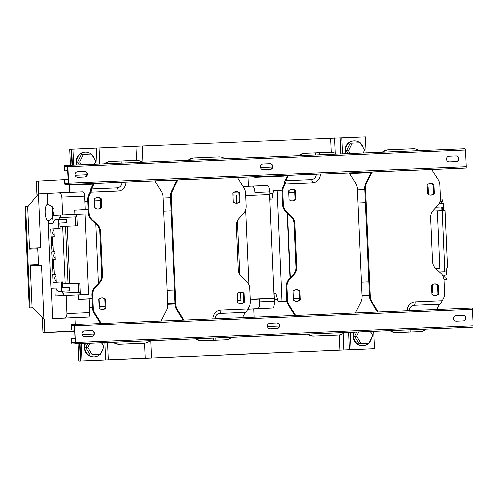 <?xml version="1.0" encoding="UTF-8"?>
<svg xmlns="http://www.w3.org/2000/svg" width="498" height="498" viewBox="0 0 498 498"><rect width="100%" height="100%" fill="white"/><g stroke="black" fill="none" stroke-linecap="round" stroke-linejoin="round"><path stroke-width="0.75" d="M272.711 166.4A2.845 2.658 86.8 0 0 269.928 163.668L262.975 163.954A2.845 2.658 86.8 0 0 260.442 166.93A2.845 2.658 86.8 0 0 263.224 169.644L270.177 169.351A2.845 2.658 86.8 0 0 272.711 166.4M262.813 163.966L269.555 163.686A2.845 2.658 -93.2 0 1 269.972 169.364M279.664 325.661A2.845 2.658 86.8 0 0 276.882 322.928L269.928 323.214A2.845 2.658 86.8 0 0 267.395 326.19A2.845 2.658 86.8 0 0 270.177 328.904L277.131 328.612A2.845 2.658 86.8 0 0 279.664 325.661M269.767 323.227L276.508 322.947A2.845 2.658 -93.2 0 1 276.925 328.624M465.786 317.88A2.845 2.658 86.8 0 0 463.003 315.147L456.044 315.439A2.845 2.658 86.8 0 0 453.51 318.409A2.845 2.658 86.8 0 0 456.293 321.123L463.246 320.837A2.845 2.658 86.8 0 0 465.786 317.88M455.882 315.452L462.63 315.166A2.845 2.658 -93.2 0 1 463.04 320.843M458.832 158.619A2.845 2.658 86.8 0 0 456.05 155.886L449.09 156.179A2.845 2.658 86.8 0 0 446.557 159.148A2.845 2.658 86.8 0 0 449.339 161.862L456.293 161.576A2.845 2.658 86.8 0 0 458.832 158.619M448.928 156.191L455.676 155.905A2.845 2.658 -93.2 0 1 456.087 161.582M87.411 174.144A2.845 2.658 86.8 0 0 84.629 171.412L77.676 171.704A2.845 2.658 86.8 0 0 75.142 174.674A2.845 2.658 86.8 0 0 77.925 177.388L84.878 177.101A2.845 2.658 86.8 0 0 87.411 174.144M77.514 171.717L84.255 171.43A2.845 2.658 -93.2 0 1 84.672 177.107M94.365 333.405A2.845 2.658 86.8 0 0 91.582 330.672L84.629 330.958A2.845 2.658 86.8 0 0 82.095 333.934A2.845 2.658 86.8 0 0 84.878 336.648L91.831 336.362A2.845 2.658 86.8 0 0 94.365 333.405M84.467 330.971L91.209 330.691A2.845 2.658 -93.2 0 1 91.626 336.368M85.096 343.483A9.636 9.008 86.8 0 0 85.818 352.422A9.636 9.008 86.8 0 0 93.941 356.904L94.408 356.879A9.636 9.008 86.8 0 0 99.942 354.42M85.556 343.464A9.636 9.008 86.8 0 0 86.279 352.397A9.636 9.008 86.8 0 0 94.408 356.879M100.49 353.841A9.636 9.008 86.8 0 0 102.675 349.328M102.432 344.348A9.636 9.008 86.8 0 0 101.81 342.786M370.556 331.556A9.636 9.008 -93.2 0 1 371.178 333.112M371.421 338.098A9.636 9.008 -93.2 0 1 370.612 340.514A9.636 9.008 -93.2 0 1 369.236 342.605M76.817 164.95A9.636 9.008 -93.2 0 1 77.296 157.287A9.636 9.008 -93.2 0 1 84.753 152.151L85.22 152.127A9.636 9.008 -93.2 0 1 91.128 154.05M77.283 164.931A9.636 9.008 -93.2 0 1 77.763 157.262A9.636 9.008 -93.2 0 1 85.22 152.127M359.873 142.82A9.636 9.008 86.8 0 0 353.966 140.897L353.499 140.922A9.636 9.008 86.8 0 0 345.562 153.714M363.079 147.601A9.636 9.008 86.8 0 0 362.096 145.372A9.636 9.008 86.8 0 0 360.614 143.48M353.966 140.897A9.636 9.008 86.8 0 0 346.029 153.695M52.682 217.993L48.381 220.788A8.323 2.957 -92.4 0 1 45.212 212.646A8.323 2.957 -92.4 0 1 47.659 204.186L52.184 206.546L53.716 215.354M255.038 195.179L254.926 192.521C254.603 188.574 253.731 186.433 252.299 186.09L267.09 185.468C268.522 185.804 269.393 187.951 269.717 191.898L254.926 192.521M243.117 186.613L252.299 186.09M64.871 179.523L64.497 179.541L64.665 183.482A1.313 0.467 -92.4 0 0 65.188 184.764L68.139 184.596A1.313 0.467 -92.4 0 0 68.55 183.258L67.821 166.637A1.313 0.467 -92.4 0 0 67.305 165.348L64.348 165.517A1.313 0.467 -92.4 0 0 63.943 166.855L64.111 170.789L64.485 170.77L64.398 166.562L67.454 166.656L68.176 183.283L65.039 183.457L64.871 179.523L68.008 179.392M64.485 170.77L67.628 170.64M71.824 338.783L71.451 338.802L71.619 342.742A1.313 0.467 -92.4 0 0 72.142 344.025L75.092 343.857A1.313 0.467 -92.4 0 0 75.503 342.518L74.775 325.891A1.313 0.467 -92.4 0 0 74.258 324.609L71.301 324.777A1.313 0.467 -92.4 0 0 70.897 326.115L71.065 330.05L71.438 330.031L71.351 325.823L74.407 325.916L75.13 342.543L71.992 342.717L71.824 338.783L74.961 338.652M71.438 330.031L71.065 330.05M101.573 207.448L101.187 198.696A5.291 4.949 86.8 0 0 97.664 197.401A5.291 4.949 86.8 0 0 94.402 198.982L94.782 207.734A5.291 4.949 86.8 0 0 98.305 209.029A5.291 4.949 86.8 0 0 101.573 207.448L100.795 207.492L100.415 198.739A5.291 4.949 86.8 0 0 97.278 197.438M105.956 307.907L105.576 299.155A5.291 4.949 86.8 0 0 102.046 297.854A5.291 4.949 86.8 0 0 98.785 299.435L99.17 308.187A5.291 4.949 86.8 0 0 102.694 309.488A5.291 4.949 86.8 0 0 105.956 307.907L105.184 307.951L104.798 299.198A5.291 4.949 86.8 0 0 101.66 297.891M160.966 320.986L166.506 310.167A10.508 9.823 86.8 0 0 167.695 304.658L162.983 196.778A10.508 9.823 86.8 0 0 161.321 191.388L154.822 181.017M88.314 212.528L89.086 212.478A10.508 9.823 86.8 0 0 92.584 220.066L91.806 220.11A10.508 9.823 -93.2 0 1 88.314 212.528L87.76 199.935A10.508 9.823 -93.2 0 1 88.949 194.425L89.727 194.382L90.841 192.197C91.763 190.286 91.968 189.203 91.451 188.954L116.837 187.889A5.696 5.322 86.8 0 0 121.91 182.393M89.727 194.382A10.508 9.823 86.8 0 0 88.538 199.891L87.76 199.935M89.086 212.478L88.538 199.891M92.584 220.066L97.085 224.15A10.508 9.823 -93.2 0 1 100.584 231.732L102.476 275.039A10.508 9.823 -93.2 0 1 99.65 282.889L98.878 282.932A10.508 9.823 86.8 0 0 101.698 275.083L102.476 275.039M92.472 307.814L93.251 307.77A10.508 9.823 86.8 0 0 94.913 313.161L94.134 313.205A10.508 9.823 -93.2 0 1 92.472 307.814L91.925 295.227A10.508 9.823 -93.2 0 1 94.745 287.377L95.523 287.334L99.65 282.889M95.523 287.334A10.508 9.823 86.8 0 0 92.696 295.183L91.925 295.227M93.251 307.77L92.696 295.183M94.913 313.161L101.374 323.476M143.667 343.24A10.508 9.823 -93.2 0 1 143.536 343.253A10.508 9.823 -93.2 0 1 143.399 343.259L144.177 343.215A10.508 9.823 86.8 0 0 144.314 343.209A10.508 9.823 86.8 0 0 150.085 340.769M113.942 342.282A10.508 9.823 86.8 0 0 120.043 344.224L119.265 344.267A10.508 9.823 -93.2 0 1 113.152 342.313M144.177 343.215L120.043 344.224M237.291 293.646L237.671 302.398A5.291 4.949 86.8 0 0 241.2 303.699A5.291 4.949 86.8 0 0 244.462 302.118L244.082 293.366A5.291 4.949 86.8 0 0 240.553 292.065A5.291 4.949 86.8 0 0 237.291 293.646M232.902 193.193L233.288 201.945A5.291 4.949 86.8 0 0 236.811 203.24A5.291 4.949 86.8 0 0 240.073 201.659L239.694 192.907A5.291 4.949 86.8 0 0 236.17 191.612A5.291 4.949 86.8 0 0 232.902 193.193M212.833 318.813A8.927 8.348 -93.2 0 1 220.795 310.036L248.016 308.897L249.137 306.718A10.508 9.823 86.8 0 0 250.326 301.203L249.772 288.616A10.508 9.823 86.8 0 0 246.28 281.034L241.773 276.95A10.508 9.823 -93.2 0 1 238.281 269.362L236.388 226.055A10.508 9.823 -93.2 0 1 239.208 218.205L243.341 213.76A10.508 9.823 86.8 0 0 246.161 205.917L245.614 193.324A10.508 9.823 86.8 0 0 243.945 187.933L237.453 177.568M175.097 304.359L175.875 304.315A10.508 9.823 86.8 0 0 177.543 309.706L176.765 309.75A10.508 9.823 -93.2 0 1 175.097 304.359L170.391 196.48A10.508 9.823 -93.2 0 1 171.58 190.971L172.358 190.927L177.923 180.052M172.358 190.927A10.508 9.823 86.8 0 0 171.169 196.436L170.391 196.48M175.875 304.315L171.169 196.436M177.543 309.706L184.005 320.021M196.567 338.827A10.508 9.823 86.8 0 0 202.667 340.769L201.895 340.813A10.508 9.823 -93.2 0 1 195.776 338.858M225.208 339.848A10.508 9.823 -93.2 0 1 225.077 339.86A10.508 9.823 -93.2 0 1 224.94 339.866L202.667 340.769M79.705 343.707L80.458 360.994L103.447 360.054L78.902 361.081L78.149 343.776M104.368 359.992L374.577 348.681L104.368 359.992M80.11 343.695L80.869 360.975M123.896 359.077L149.998 358.087L123.902 359.201M149.774 358.093L329.583 350.561L149.774 358.093M70.355 165.218L69.658 149.319L71.65 149.213M71.905 165.155L71.214 149.232M75.248 175.34L86.994 174.854L75.254 175.358M72.316 165.137L71.619 149.213L142.272 145.982L365.333 136.919L366.03 152.861M74.644 331.4A509.479 2.496 -2.5 0 1 43.021 332.708L42.355 317.444M37.039 195.677L36.41 181.322L38.278 181.216L38.832 193.903L38.278 181.216L64.503 179.734M74.644 331.357L43.021 332.708M74.625 330.921L44.888 332.602L44.291 319.044L44.888 332.602L74.625 330.996M93.151 184.167L76.636 184.858A2.627 2.459 -93.2 0 1 75.08 184.353M176.852 180.668L166.625 181.098A2.627 2.459 -93.2 0 1 165.075 180.593M55.116 258.101A2.845 2.658 -93.2 0 1 54.905 253.221M248.016 308.897C246.971 310.82 246.043 311.941 245.234 312.271L219.848 313.329A5.696 5.322 86.8 0 0 219.02 313.435C216.425 314.157 215.061 316.087 214.931 319.23M54.12 235.349A2.845 2.658 -93.2 0 1 53.909 230.468M56.106 280.847A2.845 2.658 -93.2 0 1 55.894 275.973M53.703 268.596L53.628 259.657L55.178 259.57L54.836 251.695L51.742 251.851L53.049 274.585L52.738 274.603L53.081 282.478L61.154 282.024L61.559 291.206L69.577 290.876L69.421 287.371L62.63 287.657L62.381 281.968L61.154 282.024M121.082 163.101L120.989 160.979L125.104 160.792L125.197 162.927M93.45 183.588L91.221 187.927C90.306 189.838 90.101 190.921 90.617 191.176L88.949 194.425M104.381 163.798A10.508 9.823 -93.2 0 1 110.058 161.445L110.836 161.402A10.508 9.823 86.8 0 0 105.146 163.767M120.989 160.979L110.973 161.396A10.508 9.823 86.8 0 0 110.836 161.402M94.215 183.55L91.451 188.954M142.223 162.217A10.508 9.823 86.8 0 0 136.191 160.325L125.104 160.792M201.895 340.813L224.94 339.866M225.719 339.823A10.508 9.823 86.8 0 0 225.849 339.817A10.508 9.823 86.8 0 0 231.645 337.358M242.514 317.575L245.234 312.271M224.847 158.762A10.508 9.823 86.8 0 0 218.821 156.876L194.687 157.885A10.508 9.823 86.8 0 0 194.55 157.891A10.508 9.823 86.8 0 0 188.842 160.269M52.695 288.218L55.701 288.093L51.001 288.298L48.175 223.546L52.832 223.278L54.855 219.655L66.439 219.12L66.595 222.618L59.804 222.905L59.965 226.621L77.414 225.874L76.91 214.283L76.331 216.773L59.1 217.501L59.187 219.425M52.713 245.844L52.583 242.875L51.356 242.924L51.406 236.955L54.182 236.818L53.84 228.943L51.979 229.049L60.053 228.588L58.826 228.638L58.422 219.456M69.577 290.876L57.986 291.411L55.658 288.031L51.001 288.298M57.986 291.411L61.559 291.206M51.742 251.851L52.053 251.832L51.356 242.924M51.406 236.955L51.095 236.973L50.752 229.099L58.826 228.638M53.84 228.968L50.752 229.099M56.174 282.304L55.826 274.448L52.738 274.603M55.826 274.448L53.049 274.585M52.788 268.634L54.014 268.584L54.276 274.535M53.572 265.627L52.346 265.677M53.884 265.608L52.657 265.658M53.628 259.657L52.396 259.707M54.836 251.695L52.053 251.832M51.792 245.881L53.025 245.831L53.28 251.783M52.632 236.905L52.583 242.875M52.894 242.856L51.668 242.906M60.053 228.588L59.965 226.621M66.595 222.618L59.804 222.911M91.806 220.11L96.313 224.193L97.085 224.15M100.584 231.732L99.805 231.775A10.508 9.823 86.8 0 0 96.313 224.193M99.805 231.775L101.698 275.083M94.745 287.377L98.878 282.932M94.134 313.205L100.59 323.507M143.399 343.259L119.265 344.267M97.919 209.036A5.291 4.949 86.8 0 0 100.795 207.492M100.415 198.739L101.187 198.696M102.302 309.495A5.291 4.949 86.8 0 0 105.184 307.951M104.798 299.198L105.576 299.155M236.426 203.246A5.291 4.949 86.8 0 0 239.301 201.702L238.916 192.95A5.291 4.949 86.8 0 0 235.778 191.649M238.916 192.95L239.694 192.907M239.301 201.702L240.073 201.659M188.082 160.3A10.508 9.823 -93.2 0 1 193.772 157.934L194.55 157.891M171.58 190.971L177.151 180.083M176.765 309.75L183.22 320.052M240.808 303.705A5.291 4.949 86.8 0 0 243.684 302.161L244.462 302.118M243.684 302.161L243.304 293.409L244.082 293.366M243.304 293.409A5.291 4.949 86.8 0 0 240.167 292.102M53.249 222.531L52.315 215.429L60.551 214.968L59.972 217.452L59.1 217.501M55.832 295.937L88.607 294.443L55.832 295.937L56.143 288.734M76.331 216.773L59.972 217.452M62.318 291.181L62.406 293.11L63.271 293.061L64.061 295.47M78.765 292.413L78.367 283.281L79.917 283.194L80.427 294.785L79.636 292.376L63.271 293.061M78.367 283.281L62.468 283.947L65.107 283.792L62.605 226.472M79.917 283.194L65.107 283.792M67.971 283.667L65.468 226.353M75.466 216.823L75.864 225.943M167.067 290.328L174.474 290.017M171.013 210.822L163.612 211.133M53.311 215.373L52.726 214.24L52.744 209.222L53.261 208.562M60.551 214.968L85.09 213.941L88.607 294.443M69.695 283.617L67.193 226.304M167.073 290.359L174.474 290.048M99.083 299.136L99.401 306.332L105.103 306.096M167.645 303.481L175.047 303.17M237.845 302.554L237.59 300.568L240.932 300.419L240.571 292.133M239.799 274.523L237.453 220.795M236.687 203.203L236.326 194.973L232.989 195.116M170.447 197.731L163.039 198.036M100.496 200.65L94.794 200.893L95.106 208.008M95.79 223.72L98.399 283.443M240.932 300.419L237.758 300.555M245.676 209.708L248.956 284.875M234.11 192.222L237.608 192.079M94.794 200.893L94.483 200.906M99.401 306.332L99.09 306.351M88.171 209.378L74.65 210.144L74.837 214.37M92.074 298.638L78.547 299.398L78.354 294.997M175.053 303.226L167.645 303.537M105.103 306.152L99.09 306.401M239.146 303.344L242.321 303.214M233.151 195.11L233.064 193.025M239.277 303.4L242.202 303.276M37.773 248.788L29.594 249.131L30.683 248.203L40.842 247.736L38.047 247.898L37.773 248.788L38.726 265.372M48.661 220.788L48.505 223.527M30.11 307.845L25.678 206.34L24.9 206.384L29.332 307.889L32.719 307.733L43.955 319.056L41.608 265.241L31.442 265.708L30.278 264.88L38.464 264.544M87.822 201.36L84.928 201.485M85.276 209.546L84.691 196.137L61.789 197.096C61.478 194.463 60.42 193.056 58.596 192.869L38.495 193.921L28.286 206.228L25.678 206.34M62.561 214.881L61.789 197.096M89.777 312.52A4.382 1.556 87.6 0 1 88.414 316.983L64.055 317.998C65.854 317.631 66.794 316.124 66.869 313.479L89.777 312.52L89.186 298.956L78.547 299.398M92.08 298.875L89.186 298.999M66.869 313.479L66.085 295.507M175.072 303.792L167.67 304.097M105.128 306.712L99.114 306.967M92.447 307.241L89.553 307.366M80.458 360.994L78.902 361.081M170.447 357.234L194.992 356.207L170.447 357.134M58.627 192.863L82.948 191.848A4.382 1.556 87.6 0 1 82.961 191.848A4.382 1.556 87.6 0 1 84.691 196.137M29.594 249.131L27.72 206.253M40.842 247.736L38.495 193.921M32.152 307.758L30.278 264.88M47.659 204.186L47.186 193.429M64.055 317.998L52.651 318.564L51.331 288.28M52.651 318.564L88.414 316.983M175.078 303.917L167.677 304.222M105.134 306.836L99.121 307.092M92.454 307.366L89.553 307.49M69.589 192.409L69.247 184.596M29.332 307.889L32.731 307.745M75.36 324.559L75.061 317.736M469.739 327.41L72.142 344.025L472.689 327.242A1.313 0.467 -92.4 0 0 473.1 325.904L472.372 309.277A1.313 0.467 -92.4 0 0 471.855 307.988A1.313 0.467 -92.4 0 0 471.849 307.988L74.258 324.609A1.313 0.467 -92.4 0 0 74.252 324.609L471.855 307.988M462.785 168.15L65.188 184.764L465.736 167.982A1.313 0.467 -92.4 0 0 466.147 166.643L465.418 150.016A1.313 0.467 -92.4 0 0 464.902 148.728A1.313 0.467 -92.4 0 0 464.895 148.728L67.305 165.348A1.313 0.467 -92.4 0 0 67.298 165.348L464.902 148.728M64.111 170.789L67.628 170.646M272.313 166.973L260.516 167.465L272.313 166.954M260.491 167.34L272.325 166.849L260.491 167.359M73.561 165.087L72.864 149.145M363.129 152.986L364.548 150.066L360.216 142.808L352.198 143.138L348.513 150.732L350.175 153.521M348.139 153.608L346.49 150.85L348.513 150.732M346.49 150.85L350.175 143.256L352.198 143.138M363.235 152.979A9.636 9.008 86.8 0 0 363.322 152.587M81.429 164.757L79.767 161.968L83.452 154.374L91.47 154.038L95.803 161.296L94.383 164.216M79.767 161.968L77.744 162.08L81.429 154.486L83.452 154.374M77.744 162.08L79.394 164.844M91.869 154.716A9.636 9.008 -93.2 0 1 94.334 158.837M94.576 163.817A9.636 9.008 -93.2 0 1 94.489 164.209M373.824 331.419L374.577 348.681M81.355 343.639L82.108 360.907M82.201 334.606L93.948 334.114M267.445 326.601L279.278 326.109M368.688 343.184A9.636 9.008 -93.2 0 1 363.154 345.643L362.687 345.668A9.636 9.008 -93.2 0 1 353.841 332.253M370.251 331.568L372.647 335.577L368.962 343.172L360.944 343.508L356.612 336.243L358.647 332.048M356.643 332.135L354.595 336.362L358.927 343.62L368.962 343.172M354.595 336.362L356.612 336.243M358.927 343.62L360.944 343.508M363.154 345.643A9.636 9.008 -93.2 0 1 354.302 332.234M89.901 343.284L87.866 347.48L92.198 354.738L100.216 354.402L103.901 346.807L101.505 342.798M92.198 354.738L100.216 354.402M90.182 354.85L85.849 347.592L87.866 347.48M85.849 347.592L87.897 343.365M281.762 352.603L169.276 357.303M193.467 356.294L257.653 353.443M285.522 175.557A2.627 2.459 -93.2 0 1 284.053 176.186A2.627 2.459 -93.2 0 1 284.022 176.192L255.387 177.388A2.627 2.459 -93.2 0 1 253.837 176.883M289.817 279.21A10.508 9.823 86.8 0 0 286.997 287.06L286.219 287.103A10.508 9.823 -93.2 0 1 289.039 279.254L289.817 279.21L293.951 274.765L293.173 274.809A10.508 9.823 86.8 0 0 295.999 266.965L294.106 223.652A10.508 9.823 86.8 0 0 290.608 216.07L291.386 216.026A10.508 9.823 -93.2 0 1 294.884 223.608L294.106 223.652M289.039 279.254L293.173 274.809M295.999 266.965L296.771 266.922L294.884 223.608M282.839 191.774L282.061 191.817A10.508 9.823 -93.2 0 1 283.25 186.302L284.028 186.258A10.508 9.823 86.8 0 0 282.839 191.774L283.387 204.361A10.508 9.823 86.8 0 0 286.879 211.943L291.386 216.026M286.879 211.943L286.107 211.986L290.608 216.07M292.22 200.912A5.291 4.949 86.8 0 0 295.096 199.368L295.868 199.325L295.488 190.578A5.291 4.949 86.8 0 0 291.965 189.277A5.291 4.949 86.8 0 0 288.697 190.859L289.083 199.611A5.291 4.949 86.8 0 0 292.606 200.912A5.291 4.949 86.8 0 0 295.868 199.325M295.096 199.368L294.71 190.622L295.488 190.578M294.71 190.622A5.291 4.949 86.8 0 0 291.573 189.315M286.107 211.986A10.508 9.823 -93.2 0 1 282.609 204.404L283.387 204.361M282.061 191.817L282.609 204.404M283.25 186.302L284.912 183.052C284.402 182.803 284.607 181.72 285.522 179.803L287.744 175.464M337.968 335.123A10.508 9.823 -93.2 0 1 337.831 335.129A10.508 9.823 -93.2 0 1 337.7 335.135L338.472 335.092A10.508 9.823 86.8 0 0 338.609 335.086A10.508 9.823 86.8 0 0 344.386 332.645M308.237 334.158A10.508 9.823 86.8 0 0 314.344 336.1L337.7 335.135M313.566 336.144A10.508 9.823 -93.2 0 1 307.447 334.189M286.997 287.06L287.545 299.647A10.508 9.823 86.8 0 0 289.214 305.044L288.435 305.087L294.891 315.383M288.435 305.087A10.508 9.823 -93.2 0 1 286.773 299.69L287.545 299.647M286.219 287.103L286.773 299.69M296.603 301.371A5.291 4.949 86.8 0 0 299.479 299.827L299.099 291.075A5.291 4.949 86.8 0 0 295.961 289.774M299.479 299.827L300.257 299.784L299.877 291.031A5.291 4.949 86.8 0 0 296.347 289.736A5.291 4.949 86.8 0 0 293.085 291.318L293.465 300.064A5.291 4.949 86.8 0 0 296.995 301.365A5.291 4.949 86.8 0 0 300.257 299.784M299.099 291.075L299.877 291.031M407.134 310.696A8.927 8.348 -93.2 0 1 415.089 301.913L442.317 300.773L443.432 298.595A10.508 9.823 86.8 0 0 444.621 293.085L444.073 280.492A10.508 9.823 86.8 0 0 440.574 272.91L436.074 268.827A10.508 9.823 -93.2 0 1 432.575 261.245L430.689 217.937A10.508 9.823 -93.2 0 1 433.509 210.088L437.642 205.643A10.508 9.823 86.8 0 0 440.462 197.793L439.915 185.206A10.508 9.823 86.8 0 0 438.246 179.815L431.747 169.445M430.72 195.123A5.291 4.949 86.8 0 0 433.596 193.579L433.216 184.833A5.291 4.949 86.8 0 0 430.079 183.525M435.109 295.582A5.291 4.949 86.8 0 0 437.985 294.038L437.605 285.286A5.291 4.949 86.8 0 0 434.468 283.985M369.398 296.235L370.176 296.192A10.508 9.823 86.8 0 0 371.838 301.589L371.066 301.632A10.508 9.823 -93.2 0 1 369.398 296.235L364.685 188.362A10.508 9.823 -93.2 0 1 365.881 182.847L371.452 171.966M382.377 152.176A10.508 9.823 -93.2 0 1 388.073 149.811L388.851 149.767A10.508 9.823 86.8 0 0 383.143 152.145M390.868 330.703A10.508 9.823 86.8 0 0 396.968 332.645L420.013 331.699A10.508 9.823 86.8 0 0 420.15 331.693A10.508 9.823 86.8 0 0 425.946 329.24M396.19 332.689A10.508 9.823 -93.2 0 1 390.077 330.734M371.066 301.632L377.515 311.935M427.203 185.069L427.583 193.822A5.291 4.949 86.8 0 0 431.112 195.123A5.291 4.949 86.8 0 0 434.374 193.535L433.995 184.789A5.291 4.949 86.8 0 0 430.465 183.488A5.291 4.949 86.8 0 0 427.203 185.069M433.596 193.579L434.374 193.535M431.585 285.528L431.971 294.274A5.291 4.949 86.8 0 0 435.495 295.575A5.291 4.949 86.8 0 0 438.763 293.994L438.377 285.242A5.291 4.949 86.8 0 0 434.854 283.947A5.291 4.949 86.8 0 0 431.585 285.528M437.605 285.286L438.377 285.242M370.176 296.192L365.464 188.319L364.685 188.362M365.314 202.705L357.913 203.01M361.367 282.204L368.775 281.893M349.123 172.899L355.616 183.264A10.508 9.823 86.8 0 1 357.284 188.661L361.996 296.534A10.508 9.823 86.8 0 1 360.807 302.049L355.267 312.862M296.771 266.922A10.508 9.823 -93.2 0 1 293.951 274.765M437.985 294.038L438.763 293.994M419.148 150.639A10.508 9.823 86.8 0 0 413.116 148.753L388.982 149.761A10.508 9.823 86.8 0 0 388.851 149.767M433.216 184.833L433.995 184.789M336.517 154.094A10.508 9.823 86.8 0 0 330.491 152.207L319.399 152.668L319.492 154.81M365.881 182.847L366.653 182.803A10.508 9.823 86.8 0 0 365.464 188.319M436.814 309.451L439.535 304.147L414.149 305.206A5.696 5.322 86.8 0 0 413.321 305.311C410.726 306.033 409.362 307.963 409.232 311.107M442.317 300.773C441.272 302.697 440.344 303.824 439.535 304.147M396.968 332.645L408.061 332.185L407.962 329.987M408.061 332.185L420.013 331.699M371.838 301.589L378.299 311.897M366.653 182.803L372.224 171.935M314.344 336.1L338.472 335.092M289.214 305.044L295.675 315.352M288.516 175.433L285.752 180.83L311.138 179.766A5.696 5.322 86.8 0 0 316.211 174.275M284.028 186.258L285.142 184.079C286.064 182.162 286.263 181.079 285.752 180.83M315.383 154.978L315.29 152.855L305.268 153.278A10.508 9.823 86.8 0 0 305.131 153.284A10.508 9.823 86.8 0 0 299.447 155.644M315.29 152.855L319.399 152.668M298.682 155.675A10.508 9.823 -93.2 0 1 304.359 153.328L305.131 153.284M361.367 282.235L368.775 281.924M428.498 194.494L428.168 186.955L427.284 186.993M364.741 189.607L357.34 189.919M294.797 192.533L288.784 192.782M287.533 213.281L290.353 277.847M293.895 300.419L293.795 298.215L293.384 298.234L299.398 297.972M361.94 295.364L369.348 295.053M432.774 292.401L431.891 292.451L432.774 292.401L432.445 284.781M259.215 353.524L283.754 352.497L259.203 353.375M432.737 211.028L437.381 210.828L439.883 268.148L435.557 268.329M439.977 201.572L442.436 201.466L443.008 198.982L440.444 199.088M443.998 279.627L446.525 279.484L443.998 279.59M435.582 268.347L439.883 268.148M437.381 210.828L442.205 210.604L444.708 267.924M442.205 210.604L445.069 210.486L447.571 267.8M441.645 203.433L441.564 201.516L442.436 201.466M444.863 277.112L444.782 275.195L446.476 275.12L442.523 275.282M446.525 279.484L445.735 277.075L443.413 277.168M442.523 275.294L444.782 275.195M444.627 271.69L444.465 267.98M444.932 267.949L445.094 271.671L439.466 271.908M442.268 206.919L436.211 207.174L442.268 206.919L442.429 210.598M441.963 210.617L441.801 206.944M439.977 201.584L441.564 201.516M443.656 210.548L443.338 203.365L439.149 203.539M446.158 267.88L446.476 275.12M293.795 298.265L299.404 298.028M361.946 295.414L369.348 295.102M269.798 193.753L272.848 193.629M270.034 199.163L269.717 191.898M289.089 190.473L289.195 192.763M290.054 278.17L287.209 212.988M282.105 190.217L277.205 190.423L282.055 301.551L286.966 301.346M276.017 293.739L273.813 293.857M247.88 309.152L257.647 308.598C259.041 308.1 259.726 305.872 259.701 301.906L274.491 301.278L274.168 293.845M274.491 301.278C274.516 305.249 273.832 307.478 272.443 307.976L257.647 308.598M247.861 309.196L272.443 307.976M274.423 299.64L277.623 299.503M293.82 298.825L299.429 298.595M361.971 295.98L369.373 295.669M274.429 299.759L277.654 299.628M293.826 298.949L299.429 298.719M361.978 296.105L369.379 295.793M259.701 301.906L259.576 299.037L251.944 299.472A8.323 2.957 87.6 0 1 251.926 299.472A8.323 2.957 87.6 0 1 251.913 299.472L251.944 299.472M269.679 199.181L271.846 199.057L273.396 190.634L277.205 190.423M273.807 293.689L275.973 293.565L278.251 301.769L282.055 301.551M286.979 301.402L278.251 301.769M347.648 349.851L373.749 348.737L347.648 349.82M302.653 351.731L328.748 350.617L302.653 351.706M276.073 176.522L276.048 175.95M366.061 172.762L366.036 172.19M253.756 308.947L254.111 317.089M247.998 177.126L248.402 186.314M371.153 172.551L349.471 173.453M245.713 195.571L269.48 194.575L274.006 298.221L259.576 299.037M274.006 298.221L250.239 299.217M269.555 163.686L269.928 163.668M276.508 322.947L276.882 322.928M462.63 315.166L463.003 315.147M455.676 155.905L456.05 155.886M84.255 171.43L84.629 171.412M91.209 330.691L91.582 330.672M65.039 183.457L68.176 183.326M64.317 166.83L67.454 166.699M71.27 326.09L74.407 325.96M71.992 342.717L75.13 342.587M126.025 182.224A8.927 8.348 -93.2 0 1 118.07 191.064L90.841 192.197M213.76 340.308L213.667 338.111M118.07 191.064A3.243 1.152 -92.4 0 0 116.837 187.889M219.848 313.329A3.243 1.152 -92.4 0 0 220.795 310.036M30.683 248.203L38.047 247.898M71.351 325.823L74.351 325.698M74.775 325.891L472.372 309.277M75.503 342.518L473.1 325.904M75.092 343.857L472.689 327.242M64.398 166.562L67.398 166.438M67.821 166.637L465.418 150.016M68.55 183.258L466.147 166.643M68.139 184.596L465.736 167.982M97.06 164.103L96.363 148.161M99.749 163.991L99.052 148.043M136.608 160.319L135.998 146.263M142.976 162.186L142.272 145.982M331.326 152.207L330.709 138.108M335.291 153.316L334.625 137.965M340.85 153.913L340.159 137.965M342.531 153.845L341.833 137.902M104.854 342.661L105.607 359.923M107.543 342.549L108.296 359.805M144.594 343.184L145.242 358.025M150.776 340.738L151.517 357.751M339.306 335.017L339.953 349.87M343.166 333.585L343.869 349.727M348.65 332.471L349.403 349.727M350.324 332.396L351.078 349.664M415.089 301.913A3.243 1.152 87.6 0 1 414.149 305.206M311.138 179.766A3.243 1.152 87.6 0 1 312.364 182.94L285.142 184.079M320.326 174.101A8.927 8.348 -93.2 0 1 312.364 182.94M252.324 186.09L267.09 185.468M215.846 340.227L215.752 338.024M225.077 339.86L225.849 339.817M143.536 343.253L144.314 343.209M58.608 192.869L82.961 191.848M338.609 335.086L337.831 335.129M410.147 332.11L410.053 329.9M420.15 331.693L419.372 331.736"/></g></svg>
